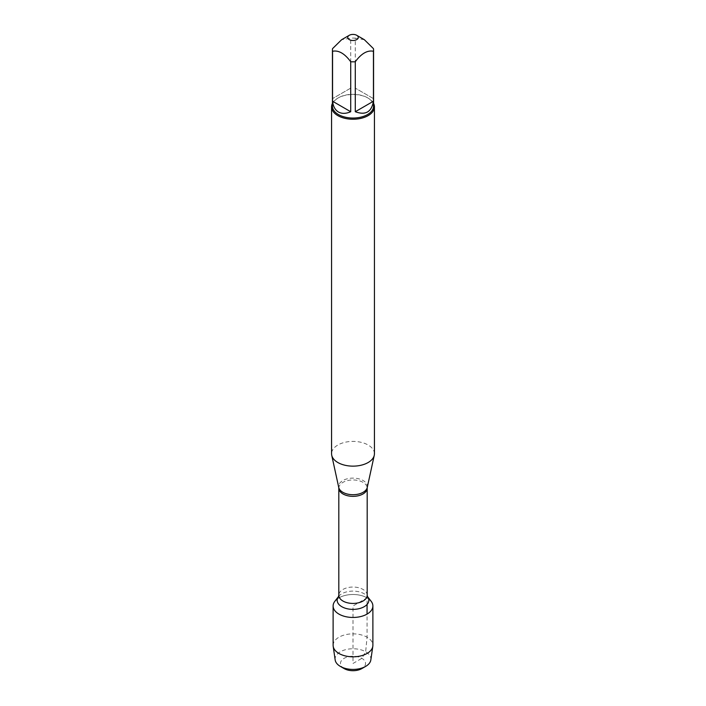 <?xml version="1.0" encoding="UTF-8"?>
<svg xmlns="http://www.w3.org/2000/svg" width="706" height="706" viewBox="0 0 706 706"><rect width="100%" height="100%" fill="white"/><g stroke="black" fill="none" stroke-linecap="round" stroke-linejoin="round"><path stroke-width="0.53" stroke-dasharray="3.53 2.65" d="M374.427 453.773A21.427 12.373 0 0 0 353 441.4A21.427 12.373 0 0 0 331.573 453.773M334.847 601.291A19.883 11.481 180 0 1 367.058 597.858A19.883 11.481 180 0 1 371.153 601.291M332.429 103.411A21.427 12.373 180 0 1 337.847 98.125A21.427 12.373 180 0 1 368.153 98.125L368.153 98.125A21.427 12.373 180 0 1 373.571 103.411M373.439 98.611L355.286 88.126L373.439 98.611L373.439 48.626M355.286 88.126L355.286 38.142A20.571 11.878 0 0 0 350.714 38.142L341.633 39.712M364.367 39.712L355.286 38.142M350.714 88.126L332.561 98.611L350.714 88.126L350.714 38.142M332.561 98.611L332.561 48.626M332.429 106.174A20.571 11.878 180 0 1 338.456 97.772A20.571 11.878 180 0 1 367.544 97.772A20.571 11.878 180 0 1 373.571 106.174M337.344 598.9A19.883 11.481 180 0 1 368.656 598.9M333.117 645.337A19.883 11.481 180 0 1 353 633.856A19.883 11.481 180 0 1 372.883 645.337M370.835 659.951A17.897 10.334 0 0 0 365.655 651.779A17.897 10.334 0 0 0 345.463 649.714A17.897 10.334 0 0 0 335.165 659.951M344.131 668.582A12.549 7.245 180 0 1 344.131 658.336A12.549 7.245 180 0 1 361.869 658.336A12.549 7.245 180 0 1 361.869 668.582M367.058 604.442L367.058 597.858L353 605.977L353 663.455L361.869 658.336L365.655 651.779L367.058 637.218L367.058 614.096M367.261 487.449A14.376 8.296 0 0 0 363.166 480.548A14.376 8.296 0 0 0 346.681 478.959A14.376 8.296 0 0 0 338.739 487.449M338.809 488.146A14.191 8.19 180 0 1 347.573 480.583A14.191 8.19 180 0 1 363.034 482.357A14.191 8.19 180 0 1 367.191 488.146M367.191 595.246A14.191 8.19 0 0 0 363.034 589.448A14.191 8.19 0 0 0 347.573 587.674A14.191 8.19 0 0 0 338.809 595.246M338.553 596.508L338.527 596.544A15.832 9.143 180 0 1 338.553 596.508A15.832 9.143 180 0 1 364.19 593.781A15.832 9.143 180 0 1 367.447 596.508A15.832 9.143 180 0 1 367.473 596.544L367.447 596.508M338.456 97.772L337.847 98.125M367.544 97.772L368.153 98.125"/><path stroke-width="1.06" d="M331.573 106.871L331.573 453.773A21.427 12.373 0 0 0 331.741 455.308A21.427 12.373 0 0 0 337.847 462.518A21.427 12.373 0 0 0 359.945 465.475A21.427 12.373 0 0 0 374.259 455.308A21.427 12.373 0 0 0 374.427 453.773L374.427 106.871A21.427 12.373 180 0 1 361.198 118.299A21.427 12.373 180 0 1 337.847 115.616A21.427 12.373 180 0 1 331.573 106.871A21.427 12.373 180 0 1 332.429 103.411M371.153 601.291A19.883 11.481 180 0 1 353 617.459A19.883 11.481 180 0 1 334.847 601.291L338.527 596.544A15.832 9.143 180 0 0 353 609.384A15.832 9.143 180 0 0 367.473 596.544L371.153 601.291M373.571 103.411A21.427 12.373 180 0 1 374.427 106.871M349.276 39.598A5.269 3.036 0 0 0 355.286 40.189A5.269 3.036 0 0 0 358.233 37.109A5.269 3.036 0 0 0 356.724 35.3A5.269 3.036 0 0 0 349.276 35.3A5.269 3.036 0 0 0 349.276 39.598M355.286 111.724C365.54 115.51 371.585 112.016 373.439 101.24L355.286 111.724L355.286 61.749C361.331 53.532 367.385 50.038 373.439 51.264A20.571 11.878 0 0 0 373.571 49.941A20.571 11.878 0 0 0 373.439 48.626L364.367 39.712L356.724 35.3M373.439 101.24L373.439 51.264M349.276 35.3L341.633 39.712L332.561 48.626A20.571 11.878 0 0 0 332.429 49.941A20.571 11.878 0 0 0 332.561 51.264C338.606 50.038 344.66 53.532 350.714 61.749A20.571 11.878 0 0 0 355.286 61.749M332.561 101.24C333.144 106.394 335.112 109.977 338.456 111.998C341.88 113.887 345.966 113.798 350.714 111.724L332.561 101.24L332.561 51.264M350.714 111.724L350.714 61.749M373.571 49.941L373.571 106.174A20.571 11.878 180 0 1 360.872 117.143A20.571 11.878 180 0 1 338.456 114.566A20.571 11.878 180 0 1 332.429 106.174L332.429 49.941M368.656 598.9A19.883 11.481 180 0 1 372.883 605.977A19.883 11.481 180 0 1 360.607 616.585A19.883 11.481 180 0 1 338.942 614.096A19.883 11.481 180 0 1 333.117 605.977A19.883 11.481 180 0 1 337.344 598.9M372.883 605.977L372.883 645.337A19.883 11.481 180 0 1 372.812 646.299A19.883 11.481 180 0 1 359.839 656.121A19.883 11.481 180 0 1 338.942 653.456A19.883 11.481 180 0 1 333.188 646.299A19.883 11.481 180 0 1 333.117 645.337L333.117 605.977M333.188 646.299L335.165 659.951A17.897 10.334 0 0 0 340.345 666.393A17.897 10.334 0 0 0 365.655 666.393A17.897 10.334 0 0 0 370.835 659.951L372.812 646.299M340.345 666.393L344.131 668.582L340.345 666.393M365.655 666.393L361.869 668.582A12.549 7.245 180 0 1 344.131 668.582M367.058 614.096L367.058 604.442M367.261 487.449L367.191 488.146A14.191 8.19 180 0 1 353 496.344A14.191 8.19 180 0 1 338.809 488.146L338.739 487.449A14.376 8.296 0 0 0 342.834 492.285A14.376 8.296 0 0 0 357.66 494.262A14.376 8.296 0 0 0 367.261 487.449L374.259 455.308M338.809 488.146L338.809 595.246A14.191 8.19 0 0 0 353 603.436A14.191 8.19 0 0 0 367.191 595.246L367.447 596.508M338.739 487.449L331.741 455.308M367.191 488.146L367.191 595.246M338.809 595.246L338.553 596.508"/></g></svg>
